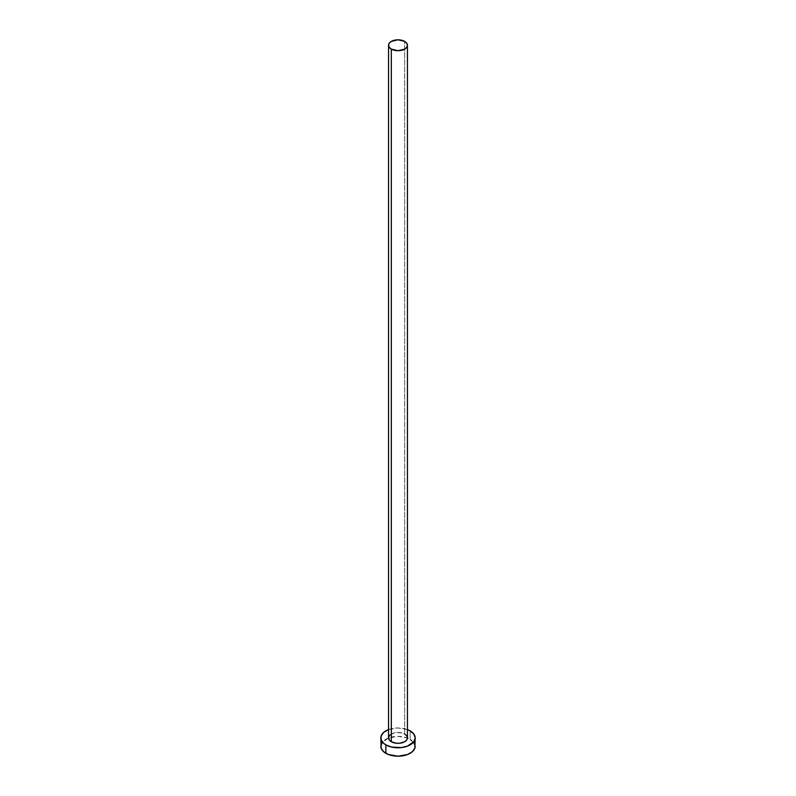 <?xml version="1.0" encoding="UTF-8"?>
<svg xmlns="http://www.w3.org/2000/svg" width="796" height="796" viewBox="0 0 796 796"><rect width="100%" height="100%" fill="white"/><g stroke="black" fill="none" stroke-linecap="round" stroke-linejoin="round"><path stroke-width="0.6" stroke-dasharray="3.98 2.98" d="M407.443 737.872A9.443 5.453 0 0 0 404.676 734.021L404.676 41.402L404.676 734.021A9.443 5.453 0 0 0 394.388 732.837A9.443 5.453 0 0 0 388.557 737.872M415.174 746.29A17.174 9.91 0 0 0 410.139 739.275L410.139 730.867L410.139 739.275A17.174 9.91 0 0 0 407.443 738.001A17.174 9.91 0 0 0 388.557 738.001A17.174 9.91 0 0 0 380.826 746.29M388.557 729.594A17.174 9.91 180 0 1 407.443 729.594M407.542 729.633L398 727.962L388.458 729.633M390.149 734.847L394.388 732.837L398 732.419L404.676 734.021M413.86 742.489L407.542 738.041L398 736.37L388.458 738.041L382.14 742.489"/><path stroke-width="1.19" d="M388.557 45.253L389.274 47.342L391.324 49.113L398 50.705L404.676 49.113L406.726 47.342L407.443 45.253L406.726 43.163L404.676 41.402L398 39.8L391.324 41.402L389.274 43.163L388.557 45.253L388.557 737.872A9.443 5.453 0 0 0 391.324 741.733L391.324 49.113A9.443 5.453 180 0 1 388.557 45.253A9.443 5.453 180 0 1 394.388 40.218A9.443 5.453 180 0 1 404.676 41.402A9.443 5.453 180 0 1 407.443 45.253A9.443 5.453 180 0 1 401.612 50.287A9.443 5.453 180 0 1 391.324 49.113L391.324 741.733A9.443 5.453 0 0 0 401.612 742.907A9.443 5.453 0 0 0 407.443 737.872L406.726 739.962L404.676 741.733L399.841 743.225L396.159 743.225L391.324 741.733L389.274 739.962L388.737 736.807L390.149 734.847M382.14 742.489L380.826 746.29A17.174 9.91 0 0 0 385.861 753.295L385.861 744.887L391.433 747.036L401.353 747.593L407.542 746.121L413.86 741.663L415.174 737.872L413.86 734.081L410.139 730.867L407.443 729.594A17.174 9.91 180 0 1 410.139 730.867A17.174 9.91 180 0 1 415.174 737.872A17.174 9.91 180 0 1 404.567 747.036A17.174 9.91 180 0 1 385.861 744.887L385.861 753.295A17.174 9.91 0 0 0 404.567 755.444A17.174 9.91 0 0 0 415.174 746.29L413.86 742.489M385.861 744.887A17.174 9.91 180 0 1 380.826 737.872A17.174 9.91 180 0 1 388.557 729.594L383.722 732.37L381.155 735.942L381.155 739.812L383.722 743.384L385.861 744.887M404.676 734.021L406.726 735.783L407.443 737.872L407.443 45.253M380.826 737.872L381.155 748.22L383.722 751.792L388.458 754.528L398 756.2L407.542 754.528L412.278 751.792L414.845 748.22L415.174 737.872"/></g></svg>
